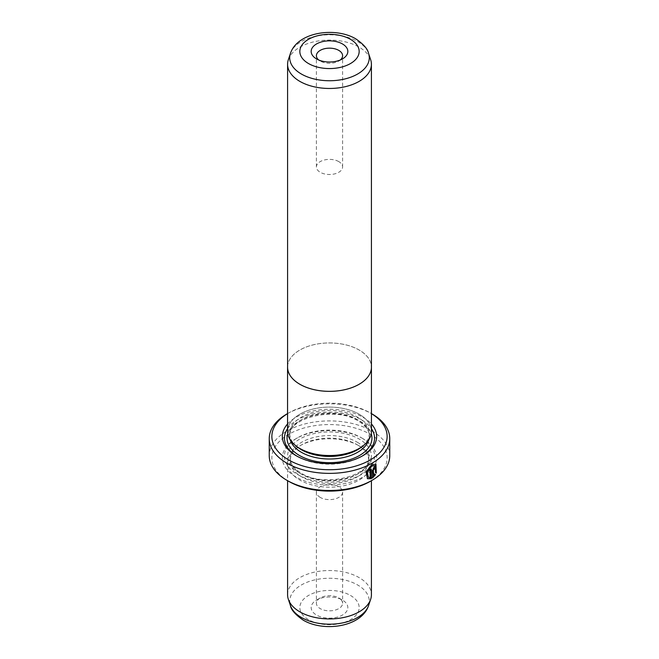 <?xml version="1.0" encoding="UTF-8"?>
<svg xmlns="http://www.w3.org/2000/svg" width="659" height="659" viewBox="0 0 659 659"><rect width="100%" height="100%" fill="white"/><g stroke="black" fill="none" stroke-linecap="round" stroke-linejoin="round"><path stroke-width="0.49" stroke-dasharray="3.29 2.47" d="M288.345 59.689A41.912 24.202 180 0 1 317.218 41.138A41.912 24.202 180 0 1 359.139 47.16A41.912 24.202 180 0 1 370.655 59.689M287.588 367.145A41.912 24.202 180 0 1 313.462 344.789A41.912 24.202 180 0 1 359.139 350.036A41.912 24.202 180 0 1 371.412 367.145M318.701 59.994A13.098 7.562 0 0 0 320.241 61.065L316.534 58.923L320.241 61.065A13.098 7.562 0 0 0 338.759 61.065A13.098 7.562 0 0 0 340.299 59.994M338.759 161.595A13.098 7.562 0 0 0 324.492 159.956A13.098 7.562 0 0 0 316.402 166.941A13.098 7.562 0 0 0 320.241 172.287A13.098 7.562 0 0 0 334.508 173.927A13.098 7.562 0 0 0 342.598 166.941A13.098 7.562 0 0 0 338.759 161.595M287.588 366.206A41.945 24.218 180 0 1 314.203 344.599A41.945 24.218 180 0 1 359.163 350.02A41.945 24.218 180 0 1 371.412 366.206M287.555 431.315A41.945 24.218 180 0 1 313.445 408.942A41.945 24.218 180 0 1 359.163 414.19A41.912 24.202 180 0 1 364.065 444.998A41.912 24.202 180 0 1 299.861 448.425A41.912 24.202 180 0 1 294.935 444.998A41.912 24.202 180 0 1 302.712 412.699A41.912 24.202 180 0 1 359.139 414.198A41.945 24.218 180 0 1 371.445 431.315M374.806 465.427L375.539 472.66M375.951 464.142L371.552 464.455L365.671 471.655L367.491 478.706M373.884 468.549L374.814 469.084M375.539 468.129L375.062 467L373.884 467.173L372.154 470.295L372.524 478.047M338.759 597.935L342.466 600.077A18.337 10.585 0 0 0 316.534 600.077A18.337 10.585 0 0 0 316.534 615.045A18.337 10.585 0 0 0 342.466 615.045A18.337 10.585 0 0 0 342.466 600.077L338.759 597.935A13.098 7.562 180 0 1 342.598 603.282A13.098 7.562 180 0 1 334.508 610.267A13.098 7.562 180 0 1 320.241 608.628A13.098 7.562 180 0 1 316.402 603.282A13.098 7.562 180 0 1 320.241 597.935A13.098 7.562 180 0 1 338.759 597.935M296.665 446.456A39.82 22.991 180 0 1 289.68 433.449A39.82 22.991 180 0 1 314.261 412.213A39.82 22.991 180 0 1 357.656 417.196A39.82 22.991 180 0 1 369.32 433.449A39.82 22.991 180 0 1 362.335 446.456M362.088 456.127A45.059 26.014 180 0 1 361.363 456.555A45.059 26.014 180 0 1 297.637 456.555L296.155 455.699L297.637 456.555A45.059 26.014 180 0 1 296.912 456.127M287.555 424.009A47.151 27.225 180 0 1 362.845 417.196A47.151 27.225 180 0 1 371.445 424.009M287.555 428.655A45.059 26.014 180 0 1 361.363 419.767A45.059 26.014 180 0 1 371.445 428.655M359.139 445.855L359.139 445.855A41.912 24.202 180 0 1 371.412 462.972A41.912 24.202 180 0 1 345.538 485.329A41.912 24.202 180 0 1 299.861 480.081A41.912 24.202 180 0 1 287.588 462.972A41.912 24.202 180 0 1 299.861 445.855A41.912 24.202 180 0 1 359.139 445.855L357.285 444.792A39.293 22.686 180 0 1 368.793 460.83A39.293 22.686 180 0 1 344.533 481.787A39.293 22.686 180 0 1 301.715 476.869A39.293 22.686 180 0 1 290.207 460.83A39.293 22.686 180 0 1 301.715 444.792A39.293 22.686 180 0 1 357.285 444.792L359.139 445.855M287.588 594.731A41.912 24.202 180 0 1 313.462 572.374A41.912 24.202 180 0 1 359.139 577.614A41.912 24.202 180 0 1 371.412 594.731M320.241 497.405A13.098 7.562 180 0 1 316.402 492.059A13.098 7.562 180 0 1 324.492 485.073A13.098 7.562 180 0 1 338.759 486.713A13.098 7.562 180 0 1 342.598 492.059A13.098 7.562 180 0 1 334.508 499.044A13.098 7.562 180 0 1 320.241 497.405M361.363 437.733L362.845 438.589A47.151 27.225 180 0 1 362.845 477.083A47.151 27.225 180 0 1 296.155 477.083A47.151 27.225 180 0 1 296.155 438.589A47.151 27.225 180 0 1 362.845 438.589L361.363 437.733A45.059 26.014 180 0 1 361.363 474.521A45.059 26.014 180 0 1 297.637 474.521A45.059 26.014 180 0 1 297.637 437.733A45.059 26.014 180 0 1 361.363 437.733M371.445 413.63A57.63 33.271 0 0 0 370.251 412.921L371.445 413.605L370.251 412.921A57.63 33.271 0 0 0 288.749 412.921A57.63 33.271 0 0 0 287.555 413.63M288.749 481.367A57.63 33.271 180 0 1 288.749 434.306A57.63 33.271 180 0 1 370.251 434.306A57.63 33.271 180 0 1 370.251 481.367M389.749 455.699A60.249 34.787 0 0 0 372.104 431.101A60.249 34.787 0 0 0 306.443 423.556A60.249 34.787 0 0 0 269.251 455.699M286.896 413.992A60.249 34.787 180 0 1 372.104 413.992M375.177 474.389L374.386 473.936L373.315 475.386M375.169 472.445L376.305 473.104M370.951 468.92A59.73 34.482 180 0 1 369.724 469.587L370.094 469.801M369.724 469.587L370.094 477.651M369.724 477.437L368.035 477.083M290.438 53.428A39.787 22.966 180 0 1 317.844 35.817A39.787 22.966 180 0 1 357.631 41.542A39.787 22.966 180 0 1 368.562 53.428M290.232 439.825A39.82 22.991 180 0 1 289.68 436.019A39.82 22.991 180 0 1 314.261 414.783A39.82 22.991 180 0 1 357.656 419.767A39.82 22.991 180 0 1 369.32 436.019A39.82 22.991 180 0 1 368.768 439.825M287.761 433.721A42.44 24.498 180 0 1 316.888 414.766A42.44 24.498 180 0 1 359.509 420.829A42.44 24.498 180 0 1 371.239 433.721M368.562 605.572A39.787 22.966 0 0 0 357.631 584.978A39.787 22.966 0 0 0 310.85 580.933A39.787 22.966 0 0 0 290.438 605.572M350.473 595.448A29.663 17.126 180 0 1 350.473 619.674A29.663 17.126 180 0 1 308.527 619.674A29.663 17.126 180 0 1 308.527 595.448A29.663 17.126 180 0 1 350.473 595.448M357.285 442.222A39.293 22.686 180 0 1 368.793 458.26A39.293 22.686 180 0 1 344.533 479.225A39.293 22.686 180 0 1 301.715 474.307A39.293 22.686 180 0 1 290.207 458.26A39.293 22.686 180 0 1 314.467 437.304A39.293 22.686 180 0 1 357.285 442.222M299.861 473.236A41.912 24.202 180 0 1 299.861 439.018A41.912 24.202 180 0 1 359.139 439.018A41.912 24.202 180 0 1 359.139 473.236A41.912 24.202 180 0 1 299.861 473.236M316.402 166.941L316.402 55.718M320.241 597.935L316.534 600.077M363.142 445.772L364.065 444.998M369.32 433.449L369.32 436.019C369.361 430.566 365.654 425.549 358.199 420.961C335.159 405.705 286.723 418.556 289.68 436.019L289.68 433.449M371.412 462.972L371.412 480.691M316.402 492.059L316.402 603.282M290.207 460.83L290.207 458.26C290.166 463.631 293.815 468.582 301.171 473.104C323.915 488.171 371.734 475.46 368.793 458.26L368.793 460.83M297.637 437.733L296.155 438.589M288.749 412.921L287.555 413.605M301.715 444.792L299.861 445.855M342.598 492.059L342.598 603.282M287.588 462.972L287.588 480.691M361.363 456.555L362.845 455.699M295.858 445.772L294.935 444.998M342.598 166.941L342.598 55.718M338.759 61.065L342.466 58.923"/><path stroke-width="0.99" d="M370.655 59.689A41.912 24.202 180 0 1 371.412 64.269A41.912 24.202 180 0 1 345.538 86.626A41.912 24.202 180 0 1 299.861 81.386A41.912 24.202 180 0 1 287.588 64.269A41.912 24.202 180 0 1 288.345 59.689L290.438 53.428A39.787 22.966 180 0 0 301.369 74.022A39.787 22.966 180 0 0 348.15 78.067A39.787 22.966 180 0 0 368.562 53.428L370.655 59.689M371.412 366.206A41.945 24.218 180 0 1 371.445 367.145A41.912 24.202 180 0 1 345.538 389.502A41.912 24.202 180 0 1 299.861 384.255A41.912 24.202 180 0 1 287.588 367.145A41.945 24.218 180 0 1 287.588 366.206M316.534 58.923L316.534 58.923A18.337 10.585 180 0 1 316.534 43.955A18.337 10.585 180 0 1 342.466 43.955A18.337 10.585 180 0 1 342.466 58.923A18.337 10.585 180 0 1 316.534 58.923M340.299 59.994A13.098 7.562 0 0 0 342.598 55.718A13.098 7.562 0 0 0 338.759 50.372A13.098 7.562 0 0 0 324.492 48.733A13.098 7.562 0 0 0 316.402 55.718A13.098 7.562 0 0 0 318.701 59.994M371.445 367.145A41.945 24.218 180 0 1 345.555 389.518A41.945 24.218 180 0 1 299.837 384.271A41.945 24.218 180 0 1 287.555 367.145L287.555 431.315A41.945 24.218 180 0 0 299.837 448.441A41.945 24.218 180 0 0 345.555 453.689A41.945 24.218 180 0 0 371.445 431.315L371.412 64.269M368.414 477.297L366.906 471.622L371.552 465.831L375.177 465.641L371.923 466.045L367.277 471.836L368.414 477.297L370.094 477.651L370.094 469.801A60.249 34.787 0 0 0 371.322 469.134L371.322 478.731L367.491 478.706L366.042 471.869L371.923 464.669L375.951 464.142L376.305 473.104L375.539 472.66L375.177 465.641M367.302 478.591L371.322 478.731M373.884 468.549L374.444 468.87L373.884 468.549L373.315 469.595L373.686 475.6L374.757 474.151L375.548 474.604L372.524 478.047L372.524 470.51L374.254 467.388L375.432 467.215L375.91 468.343A60.249 34.787 180 0 1 374.814 469.084L374.254 468.763L373.686 469.809M374.814 469.084L374.254 468.763M363.142 445.772L362.335 446.456A39.82 22.991 180 0 1 301.344 449.71A39.82 22.991 180 0 1 296.665 446.456L295.858 445.772M371.445 424.009A47.151 27.225 180 0 1 362.845 455.699A47.151 27.225 180 0 1 296.155 455.699L296.155 455.699A47.151 27.225 180 0 1 287.555 424.009M296.912 456.127A45.059 26.014 180 0 1 287.555 428.655M371.412 480.691L371.412 594.731A41.912 24.202 180 0 1 370.655 599.311A41.912 24.202 180 0 1 341.782 617.862A41.912 24.202 180 0 1 299.861 611.84A41.912 24.202 180 0 1 288.345 599.311A41.912 24.202 180 0 1 287.588 594.731L287.588 480.691M287.555 413.63A57.63 33.271 0 0 0 288.749 459.974A57.63 33.271 0 0 0 369.641 460.32A57.63 33.271 0 0 0 371.445 413.63M372.104 413.992L371.445 413.605L372.104 413.992A60.249 34.787 180 0 1 389.749 438.589A60.249 34.787 180 0 1 352.557 470.724A60.249 34.787 180 0 1 286.896 463.186A60.249 34.787 180 0 1 269.251 438.589A60.249 34.787 180 0 1 286.896 413.992L287.555 413.605M372.104 480.296L370.251 481.367A57.63 33.271 180 0 1 288.749 481.367L286.896 480.296A60.249 34.787 0 0 0 372.104 480.296A60.249 34.787 0 0 0 389.749 455.699L389.749 438.589M288.749 481.367L286.896 480.296A60.249 34.787 0 0 1 269.251 455.699L269.251 438.589M371.445 428.655A45.059 26.014 180 0 1 362.088 456.127M373.315 469.595L373.686 475.6M372.154 477.833L375.177 474.389L374.386 473.936M374.674 468.722A59.73 34.482 0 0 0 375.539 468.129L375.91 468.343M375.935 472.89L375.787 464.06M370.951 478.516L370.951 469.34M308.527 63.552A29.663 17.126 0 0 0 350.473 63.552A29.663 17.126 0 0 0 350.473 39.326A29.663 17.126 0 0 0 308.527 39.326A29.663 17.126 0 0 0 308.527 63.552M368.768 439.825A39.82 22.991 180 0 1 341.626 457.914A39.82 22.991 180 0 1 301.344 452.272A39.82 22.991 180 0 1 290.232 439.825M371.239 433.721A42.44 24.498 180 0 1 349.237 459.85A42.44 24.498 180 0 1 299.491 455.484A42.44 24.498 180 0 1 287.761 433.721M368.562 605.572C361.61 626.857 324.055 632.434 303.288 620.193C295.405 614.732 291.121 609.855 290.438 605.572A39.787 22.966 0 0 0 301.369 617.458A39.787 22.966 0 0 0 341.156 623.183A39.787 22.966 0 0 0 368.562 605.572L370.655 599.311M368.562 53.428C367.854 49.112 363.57 44.235 355.712 38.807C334.945 26.566 297.39 32.143 290.438 53.428M290.438 605.572L288.345 599.311M287.588 64.269L287.588 367.145"/></g></svg>
